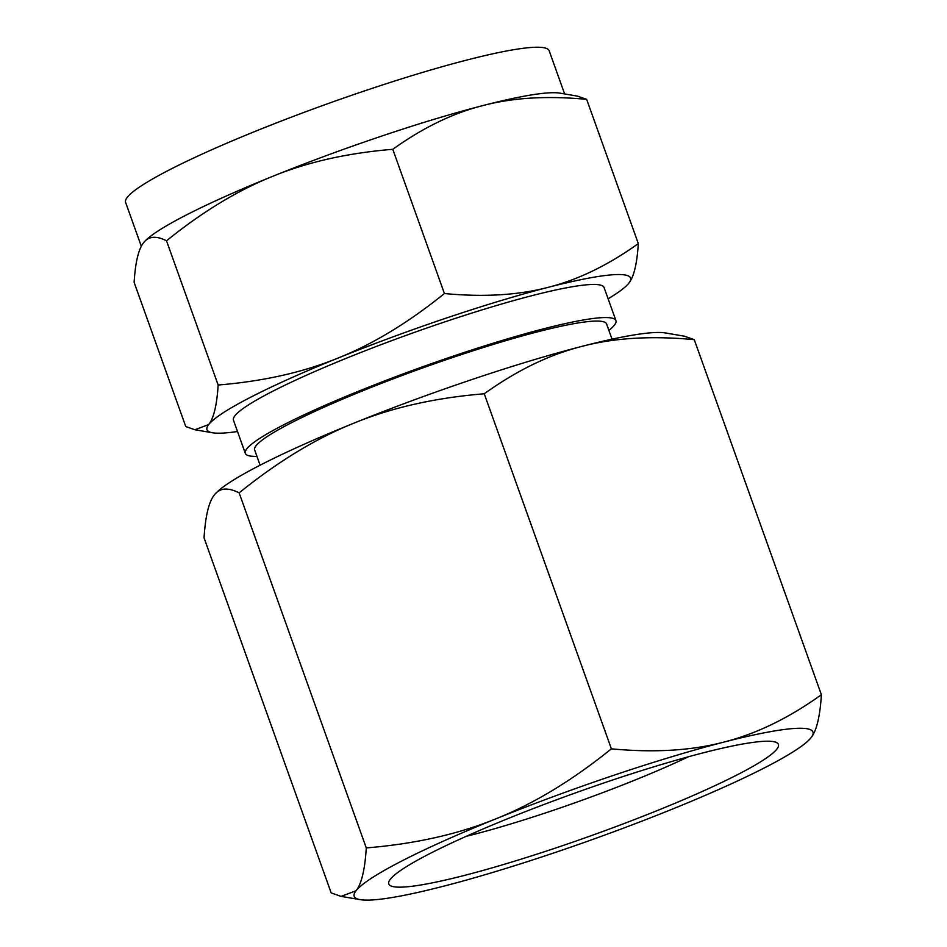 <?xml version="1.0" encoding="UTF-8"?>
<svg xmlns="http://www.w3.org/2000/svg" width="947" height="947" viewBox="0 0 947 947"><rect width="100%" height="100%" fill="white"/><g stroke="black" fill="none" stroke-linecap="round" stroke-linejoin="round"><path stroke-width="1.42" d="M694.269 339.665C651.785 335.629 614.354 337.854 581.967 346.353A243.663 26.836 -19.7 0 1 665.268 332.942L684.385 336.197L694.269 339.665L821.392 694.731C820.031 716.5 816.61 730.788 811.141 737.595L810.478 738.4A243.663 26.836 160.3 0 0 811.141 737.595A243.663 26.836 160.3 0 0 723.674 742.152A243.663 26.836 160.3 0 0 613.964 775.226A243.663 26.836 160.3 0 0 496.121 818.741A243.663 26.836 160.3 0 0 356.025 890.784A243.663 26.836 160.3 0 0 360.18 899.65A243.663 26.836 160.3 0 0 443.492 886.226A243.663 26.836 160.3 0 0 553.202 853.152A243.663 26.836 160.3 0 0 671.056 809.638A243.663 26.836 160.3 0 0 810.454 738.435L810.502 738.388M557.783 847.281A206.955 22.799 160.3 0 0 776.374 742.484A206.955 22.799 160.3 0 0 609.394 781.097A206.955 22.799 160.3 0 0 389.099 881.148A206.955 22.799 160.3 0 0 557.783 847.281M214.993 494.156L214.957 494.204A243.663 26.836 -19.7 0 1 214.993 494.156A243.663 26.836 -19.7 0 1 354.403 422.954A243.663 26.836 -19.7 0 1 472.257 379.427A243.663 26.836 -19.7 0 1 581.967 346.353C549.473 354.569 516.908 370.372 484.248 393.774C435.49 397.776 392.212 407.506 354.403 422.954C316.499 438.106 278.075 461.414 239.141 492.866C227.955 487.184 219.68 487.894 214.306 494.997C208.837 501.792 205.428 516.079 204.055 537.849L331.19 892.914L341.074 896.383L356.025 890.784C361.494 883.977 364.915 869.689 366.276 847.92C415.035 843.919 458.312 834.189 496.121 818.741C534.025 803.577 572.45 780.281 611.383 748.828C653.856 752.877 691.298 750.651 723.674 742.152C756.168 733.937 788.744 718.134 821.392 694.731M466.102 836.367A173.964 19.165 160.3 0 0 550.834 811.141A173.964 19.165 160.3 0 0 688.445 756.76M239.141 492.866L366.276 847.92M214.957 494.204L214.306 494.997M484.248 393.774L611.383 748.828M260.105 465.19L254.66 449.979A186.902 20.585 -19.7 0 1 453.921 357.09A186.902 20.585 -19.7 0 1 606.577 323.969L612.022 339.18M256.945 456.383A196.834 21.686 -19.7 0 1 245.309 453.329A196.834 21.686 -19.7 0 1 455.164 355.492A196.834 21.686 -19.7 0 1 615.929 320.619A196.834 21.686 -19.7 0 1 608.874 330.373M615.929 320.619L604.079 287.521A196.834 21.686 160.3 0 0 443.314 322.394A196.834 21.686 160.3 0 0 233.459 420.219L245.309 453.329M218.153 385.015C263.159 381.31 303.123 372.337 338.02 358.073C373.011 344.081 408.488 322.56 444.427 293.534C483.645 297.263 518.198 295.204 548.1 287.355C578.096 279.779 608.163 265.196 638.314 243.592C637.047 263.692 633.898 276.879 628.844 283.153L628.228 283.911A224.948 24.776 160.3 0 0 628.844 283.153A224.948 24.776 160.3 0 0 548.1 287.355A224.948 24.776 160.3 0 0 446.818 317.896A224.948 24.776 160.3 0 0 338.02 358.073A224.948 24.776 160.3 0 0 208.683 424.576C213.738 418.302 216.887 405.115 218.153 385.015L166.506 240.787C156.172 235.543 148.537 236.205 143.577 242.752C138.534 249.037 135.374 262.224 134.119 282.324L185.754 426.552L194.881 429.749L208.683 424.576A224.948 24.776 160.3 0 0 212.53 432.767A224.948 24.776 160.3 0 0 237.496 431.512M564.637 93.954L549.165 50.747A224.948 24.776 160.3 0 0 365.435 90.604A224.948 24.776 160.3 0 0 125.608 202.409L141.316 246.303M144.216 241.982L144.181 242.018A224.948 24.776 -19.7 0 1 144.216 241.982A224.948 24.776 -19.7 0 1 272.914 176.237A224.948 24.776 -19.7 0 1 381.712 136.072A224.948 24.776 -19.7 0 1 482.994 105.531A224.948 24.776 -19.7 0 1 559.902 93.137L577.54 96.156L586.667 99.364C547.449 95.623 512.895 97.683 482.994 105.531C452.997 113.107 422.93 127.703 392.78 149.306C347.774 153 307.811 161.984 272.914 176.237C237.922 190.24 202.445 211.749 166.506 240.787M608.116 298.814A224.948 24.776 160.3 0 0 628.216 283.922L628.252 283.887M144.181 242.018L143.577 242.752M638.314 243.592L586.667 99.364M444.427 293.534L392.78 149.306M360.18 899.65L341.074 896.383M212.53 432.767L194.881 429.749"/></g></svg>
